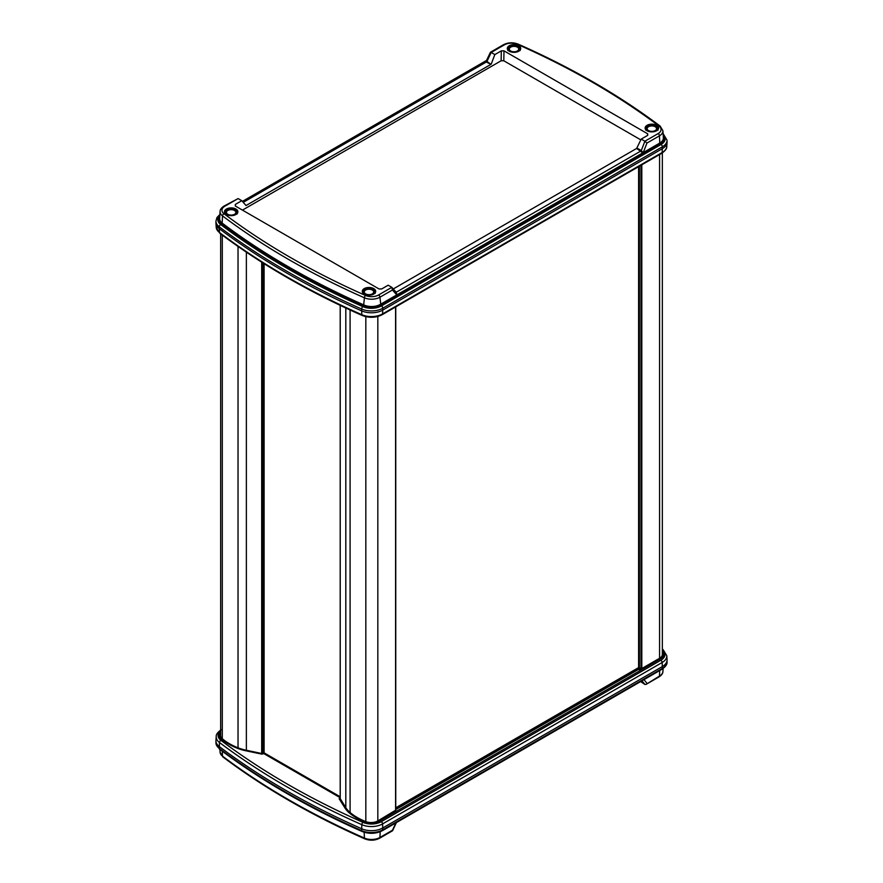 <?xml version="1.0" encoding="UTF-8"?>
<svg xmlns="http://www.w3.org/2000/svg" width="883" height="883" viewBox="0 0 883 883"><rect width="100%" height="100%" fill="white"/><g stroke="black" fill="none" stroke-linecap="round" stroke-linejoin="round"><path stroke-width="1.32" d="M220.651 233.885L220.651 735.66A9.448 5.453 0 0 0 222.295 738.729A59.547 34.382 0 0 0 238.035 747.813A37.814 21.832 0 0 0 246.368 750.274L261.699 753.497L264.105 752.846L340.198 796.775M340.231 798.618L345.816 807.691A37.814 21.832 0 0 0 350.087 812.503A59.547 34.382 0 0 0 365.827 821.598A9.448 5.453 0 0 0 377.825 820.947L395.584 810.23M395.75 807.813L638.608 667.603L641.82 668.53L659.579 658.276A9.448 5.453 0 0 0 662.349 654.413L662.349 152.936M663.089 133.532L667.062 140.254L667.062 142.108A16.071 9.283 180 0 1 667.051 142.483A16.071 9.283 180 0 1 662.36 148.664L382.792 310.076A16.071 9.283 180 0 1 361.655 310.871A767.923 443.354 180 0 1 285.761 272.472A767.923 443.354 180 0 1 219.249 228.653A16.071 9.283 180 0 1 215.949 223.388A16.071 9.283 180 0 1 215.938 223.013L215.938 221.158A16.071 9.283 180 0 0 219.249 226.81A767.923 443.354 180 0 0 285.761 270.617A767.923 443.354 180 0 0 361.655 309.028A1.887 0.938 113.9 0 1 362.803 306.611A14.183 8.19 0 0 0 381.456 305.904L661.025 144.503A14.183 8.19 0 0 0 663.144 134.492M656.378 130.894A6.137 3.543 0 0 0 657.978 128.543A6.137 3.543 0 0 0 656.179 126.004A6.137 3.543 0 0 0 649.469 125.243A6.137 3.543 0 0 0 645.716 128.543A6.137 3.543 0 0 0 647.316 130.894M518.553 51.313A6.137 3.543 0 0 0 520.153 48.973A6.137 3.543 0 0 0 518.354 46.424A6.137 3.543 0 0 0 511.643 45.673A6.137 3.543 0 0 0 507.891 48.973A6.137 3.543 0 0 0 509.491 51.313M235.684 214.635A6.137 3.543 0 0 0 237.284 212.284A6.137 3.543 0 0 0 235.496 209.735A6.137 3.543 0 0 0 228.774 208.984A6.137 3.543 0 0 0 225.022 212.284A6.137 3.543 0 0 0 226.622 214.635M373.509 294.205A6.137 3.543 0 0 0 375.109 291.854A6.137 3.543 0 0 0 373.321 289.315A6.137 3.543 0 0 0 366.6 288.553A6.137 3.543 0 0 0 362.847 291.854A6.137 3.543 0 0 0 364.447 294.205M509.27 51.203L509.27 51.203A6.711 3.874 180 0 1 509.27 45.717A6.711 3.874 180 0 1 518.763 45.717A6.711 3.874 180 0 1 518.763 51.203A6.711 3.874 180 0 1 509.27 51.203M647.096 130.772L647.096 130.772A6.711 3.874 180 0 1 647.096 125.298A6.711 3.874 180 0 1 656.588 125.298A6.711 3.874 180 0 1 656.588 130.772A6.711 3.874 180 0 1 647.096 130.772M364.238 294.083L364.238 294.083A6.711 3.874 180 0 1 364.238 288.609A6.711 3.874 180 0 1 373.73 288.609A6.711 3.874 180 0 1 373.73 294.083A6.711 3.874 180 0 1 364.238 294.083M226.412 214.514L226.412 214.514A6.711 3.874 180 0 1 226.412 209.028A6.711 3.874 180 0 1 235.904 209.028A6.711 3.874 180 0 1 235.904 214.514A6.711 3.874 180 0 1 226.412 214.514M245.706 205.187L241.787 200.695L235.297 204.437L235.507 206.103M490.97 64.349L486.224 61.976L486.974 61.446L490.97 64.349L246.026 205.54M486.224 61.965L486.974 61.446L486.224 61.965M486.974 61.446L491.169 52.472L494.833 54.591L491.29 63.94M636.974 148.046L641.301 150.54L643.895 153.73L636.632 148.443L641.213 139.106L647.703 135.364L647.703 133.819L647.703 135.364M663.221 135.783A13.19 7.616 180 0 1 660.44 144.183L643.939 153.708L643.265 152.593L396.776 294.911L397.449 296.015L396.026 292.141M518.222 44.15A1.887 0.938 113.9 0 0 517.449 44.338A9.923 5.728 0 0 0 504.403 44.834A1.887 1.093 60 0 0 503.453 44.735C508.166 42.384 513.089 42.196 518.222 44.15C571.742 67.848 619.049 95.154 660.131 126.081L662.912 130.761A11.81 6.821 180 0 1 659.469 135.827L646.952 143.046L644.888 141.225L641.301 150.54M395.871 291.876L396.776 294.911L392.449 289.988L379.933 297.207A11.81 6.821 180 0 1 364.403 297.803A763.674 440.904 180 0 1 288.774 259.547A763.674 440.904 180 0 1 222.505 215.882A11.81 6.821 180 0 1 220.088 211.49L219.646 218.542A12.241 7.064 0 0 0 222.163 223.101A764.104 441.147 0 0 0 288.465 266.787A764.104 441.147 0 0 0 364.138 305.065A12.241 7.064 0 0 0 380.242 304.447L396.743 294.922L397.405 296.037L380.904 305.562A13.19 7.616 180 0 1 363.564 306.224A765.042 441.699 180 0 1 221.412 224.161A0.949 0.618 127 0 0 222.163 223.101L222.505 215.882A1.887 1.225 127 0 1 224.006 213.752A761.775 439.811 0 0 0 290.11 257.306A761.775 439.811 0 0 0 365.551 295.474A1.887 0.938 113.9 0 0 364.403 297.803L363.564 306.224M396.324 292.405L391.831 287.328L392.449 289.988M365.551 295.474A9.923 5.728 0 0 0 378.597 294.977L391.831 287.328L388.167 285.209L381.677 288.951L379.006 288.951L235.297 205.982L235.297 204.437L235.297 205.982M640.848 139.9L503.796 60.772L501.125 60.772L242.45 210.11M501.125 60.772L501.323 50.85L503.994 50.85L503.796 60.772M223.929 206.125L238.112 198.576L224.867 206.214A1.887 1.093 -120 0 0 223.929 206.125C221.324 207.858 220.044 209.646 220.088 211.49M241.787 200.695L238.112 198.576M636.632 148.443L393.299 288.929M646.952 143.046L643.265 152.593L659.767 143.057L659.469 135.827A1.887 1.093 -120 0 0 658.133 133.587L644.888 141.225L641.213 139.106M501.323 50.85L494.833 54.591M647.504 135.474L647.703 133.819L503.994 50.85M235.187 746.632A2.837 1.634 0 0 0 235.43 746.786A2.837 1.634 0 0 0 235.982 747.04L236.754 747.294M243.211 749.524L247.693 751.058A2.87 1.656 0 0 0 250.419 751.124M662.349 651.731A10.397 6.004 0 0 1 663.563 654.844A10.397 6.004 0 0 1 660.528 658.806L378.741 821.488A10.397 6.004 0 0 1 365.606 822.239A60.497 34.923 0 0 1 349.657 813.21A38.94 22.483 0 0 1 344.988 808.022L339.16 798.773L339.966 798.033L340.176 800.384M663.265 656.003A10.21 5.894 0 0 0 662.349 654.281M220.651 735.241A10.21 5.894 0 0 0 219.735 736.952M220.651 730.848A13.907 8.024 0 0 0 220.971 740.373A765.76 442.107 0 0 0 362.968 822.36A13.907 8.024 0 0 0 381.268 821.665L660.826 660.263A1.887 1.093 -120 0 1 662.162 662.482L382.593 823.894A15.795 9.117 180 0 1 361.82 824.678A767.647 443.2 180 0 1 219.47 742.493A15.795 9.117 180 0 1 216.225 736.577L215.949 740.517A16.071 9.283 0 0 0 215.938 740.892A16.071 9.283 0 0 0 219.249 746.532A767.923 443.354 0 0 0 361.655 828.751A16.071 9.283 0 0 0 382.792 827.956L662.36 666.544A16.071 9.283 0 0 0 667.062 659.987A16.071 9.283 0 0 0 667.051 659.612L666.775 655.672A15.795 9.117 180 0 1 662.162 662.482L662.36 668.398A1.887 1.093 60 0 1 661.963 669.259C665.616 666.786 667.316 664.303 667.062 661.842A16.071 9.283 0 0 1 662.36 668.398L382.792 829.799A1.887 1.093 60 0 1 382.405 830.671L661.963 669.259M220.651 732.68A10.397 6.004 0 0 0 219.437 735.793A10.397 6.004 0 0 0 221.18 738.85A60.497 34.923 0 0 0 236.821 748.056A38.94 22.483 0 0 0 245.794 750.76L261.832 754.126L263.907 753.652L339.966 797.57M222.262 751.223L222.505 756.146A1.887 1.225 127 0 0 222.869 756.919L220.088 752.239A11.81 6.821 0 0 0 222.505 756.146A763.674 440.904 0 0 0 364.403 838.066A11.81 6.821 0 0 0 379.933 837.47L392.449 830.252L395.893 822.879M659.071 676.875A1.887 1.093 -120 0 0 659.469 676.091A11.81 6.821 0 0 0 662.912 671.51C662.934 673.376 661.654 675.164 659.071 676.875L646.08 684.38L644.888 684.424L641.974 680.804M646.08 684.38L659.469 676.091L659.711 670.572M640.605 681.599L644.866 684.402M652.449 131.335A4.702 2.715 0 0 0 656.51 128.3A4.702 2.715 0 0 0 651.246 125.96A4.702 2.715 0 0 0 647.184 128.995A4.702 2.715 0 0 0 652.449 131.335M511.809 46.678A4.702 2.715 0 0 0 509.866 50.353A4.702 2.715 0 0 0 516.224 51.468A4.702 2.715 0 0 0 518.178 47.803A4.702 2.715 0 0 0 511.809 46.678M365.65 290.043A4.702 2.715 0 0 0 365.65 293.873A4.702 2.715 0 0 0 372.306 293.873A4.702 2.715 0 0 0 372.306 290.043A4.702 2.715 0 0 0 365.65 290.043M227.836 210.463A4.702 2.715 0 0 0 227.836 214.304A4.702 2.715 0 0 0 234.481 214.304A4.702 2.715 0 0 0 234.481 210.463A4.702 2.715 0 0 0 227.836 210.463M222.295 235.11L222.295 738.729M238.035 246.456L238.035 747.813M246.368 252.163L246.368 750.274M261.699 262.185L261.699 753.497M262.295 262.56L262.295 753.431M263.311 263.189L263.311 752.846M264.105 263.697L264.105 752.846M340.231 305.375L340.231 798.839M345.816 308.012L345.816 807.691M350.087 309.999L350.087 812.503M365.827 316.666L365.827 821.598M377.825 316.467L377.825 820.947M395.584 306.964L395.584 810.693M638.608 166.655L638.608 667.603M639.413 166.192L639.413 667.603M641.014 165.264L641.014 668.53M641.82 164.801L641.82 668.53M659.579 154.547L659.579 658.276M219.823 233.267L216.225 227.328A15.795 9.117 0 0 0 219.47 232.505A767.647 443.2 0 0 0 285.96 276.313A767.647 443.2 0 0 0 361.82 314.701A15.795 9.117 0 0 0 382.593 313.906A1.887 1.093 60 0 1 382.207 314.69C375.838 317.858 369.171 318.123 362.207 315.474C335.463 303.642 310.176 290.849 286.346 277.085C262.516 263.322 240.342 248.719 219.823 233.267A1.887 1.225 -53 0 1 219.47 232.505L219.249 226.81A1.887 1.225 127 0 1 220.75 224.602A766.036 442.262 0 0 0 362.803 306.611M362.207 315.474A1.887 0.938 -66.1 0 1 361.82 314.701L361.655 309.028A16.071 9.283 180 0 0 382.792 308.222A1.887 1.093 -120 0 0 381.456 305.904M667.062 140.254A16.071 9.283 180 0 1 662.36 146.81L662.162 152.505L382.593 313.906L382.792 308.222L662.36 146.81A1.887 1.093 -120 0 0 661.025 144.503M382.207 314.69L661.775 153.278A1.887 1.093 60 0 0 662.162 152.505A15.795 9.117 0 0 0 666.775 146.423L667.051 142.483M221.412 224.161A13.19 7.616 180 0 1 219.779 216.523M380.904 305.562L379.933 297.207A1.887 1.093 60 0 0 378.597 294.977M643.939 153.708L397.405 296.037M660.44 144.183L659.767 143.057A12.241 7.064 0 0 0 663.354 137.814L662.912 130.761M660.131 126.081A1.887 1.225 127 0 0 658.994 126.048A761.775 439.811 0 0 0 517.449 44.338M658.133 133.587A9.923 5.728 0 0 0 658.994 126.048M396.368 292.163L640.97 150.949M504.403 44.834L491.169 52.472M486.632 61.843L243.233 202.362M224.867 206.214A9.923 5.728 0 0 0 224.006 213.752M219.845 215.408A14.183 8.19 0 0 0 220.75 224.602M486.213 61.269L242.77 201.821M220.971 740.373A1.887 1.225 -53 0 0 219.47 742.493L219.249 748.387A1.887 1.225 127 0 0 219.613 749.237L215.938 742.746A16.071 9.283 0 0 0 219.249 748.387A767.923 443.354 0 0 0 285.761 792.206A767.923 443.354 0 0 0 361.655 830.605A1.887 0.938 113.9 0 0 362.041 831.466C369.127 834.17 375.915 833.894 382.405 830.671M383.156 818.949L382.792 818.077M386.71 816.896L386.357 816.245L382.792 818.309A2.616 1.512 180 0 1 381.754 818.673M387.14 815.561A3.565 2.053 180 0 1 386.357 816.245L386.346 816.024M387.968 815.086A8.157 4.713 0 0 0 387.968 815.186A4.128 2.384 180 0 1 387.229 816.587M637.581 669.755A8.157 4.713 0 0 0 634.314 670.914L395.75 808.64M634.314 670.914L633.917 670.307M640.252 669.281L640.263 668.762A8.72 5.033 0 0 0 634.877 669.755M643.21 668.806L642.857 668.166A3.565 2.053 180 0 1 640.263 668.762L640.263 668.089M646.764 666.753L646.411 666.102L642.846 667.934M647.051 665.506A2.616 1.512 180 0 1 646.411 666.102L646.4 665.881M647.692 665.142A3.19 1.843 180 0 1 647.228 666.488M652.658 662.272A8.102 4.68 180 0 1 652.438 663.475M642.692 669.104A9.051 5.221 180 0 1 640.142 669.281A3.245 1.876 0 0 0 637.78 669.833L395.75 809.568M392.88 812.25A9.051 5.221 180 0 1 392.571 813.508M382.825 819.137A8.102 4.68 180 0 1 380.728 819.258M340.198 797.68L262.924 753.067M362.968 822.36A1.887 0.938 -66.1 0 0 361.82 824.678L361.655 830.605A16.071 9.283 0 0 0 382.792 829.799L382.593 823.894A1.887 1.093 -120 0 0 381.268 821.665M660.826 660.263A13.907 8.024 0 0 0 662.349 649.943M651.179 663.122A7.395 4.272 180 0 1 651.698 663.906M651.908 663.784A7.539 4.349 0 0 0 652.084 662.99A7.539 4.349 0 0 0 652.084 662.603M392.041 813.817A8.477 4.901 0 0 0 392.306 812.757A8.477 4.901 0 0 0 392.317 812.581L392.284 813.011M650.495 663.519A6.832 3.94 180 0 1 651.069 664.27M662.349 649.601A1.887 1.225 -53 0 1 663.177 649.733L666.775 655.672M380.187 831.731L379.933 837.47A1.887 1.093 60 0 1 379.547 838.265L392.549 830.76M364.182 832.272L364.403 838.066A1.887 0.938 113.9 0 0 364.778 838.85C369.911 840.804 374.834 840.616 379.547 838.265M644.005 679.634L646.952 683.31M340.198 305.363L340.198 798.729M395.75 306.865L395.75 810.462M216.225 227.328L215.949 223.388M661.775 153.278C665.329 150.761 666.996 148.476 666.775 146.423M242.869 201.931L485.992 61.567L490.418 52.296M503.453 44.735L490.451 52.24M219.9 214.459L216.942 217.582L215.938 221.158M242.395 201.401L486.621 60.397M362.041 831.466C335.286 819.634 309.999 806.83 286.158 793.066C262.317 779.303 240.132 764.689 219.613 749.237M392.306 812.757L392.008 813.839M395.75 809.38L637.504 669.8L642.967 668.939M383.079 818.994L380.904 819.159M263.09 752.967L340.198 797.492M651.886 663.795L652.084 662.99M340.408 800.097L340.264 798.883M340.198 798.342L340.132 797.779M662.349 649.115L663.177 649.733M221.225 729.722C217.671 732.239 216.004 734.524 216.225 736.577M396.379 822.603L392.582 830.704M222.869 756.919C263.951 787.846 311.257 815.152 364.778 838.85M662.912 671.51L663.1 668.541M220.088 752.239L219.911 749.468M215.938 740.892L215.938 742.746M667.062 659.987L667.062 661.842M657.99 130.143C656.499 126.512 654.226 125.077 651.157 125.828C647.99 126.059 646.168 127.494 645.705 130.143M507.88 50.574C507.857 48.83 509.061 47.505 511.467 46.6C515.242 45.077 518.144 46.402 520.164 50.574M362.836 293.454L365.021 290.088C369.16 287.703 372.527 288.818 375.12 293.454M225.01 213.885L227.207 210.518C231.335 208.123 234.701 209.249 237.295 213.885"/></g></svg>
